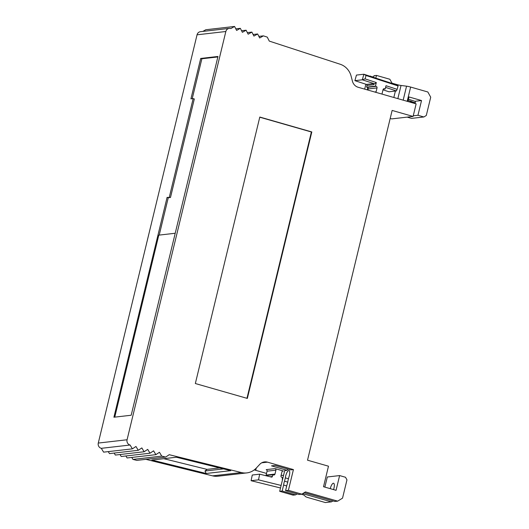 <?xml version="1.0" encoding="UTF-8"?>
<svg xmlns="http://www.w3.org/2000/svg" width="529" height="529" viewBox="0 0 529 529"><rect width="100%" height="100%" fill="white"/><g stroke="black" fill="none" stroke-linecap="round" stroke-linejoin="round"><path stroke-width="0.79" d="M373.864 83.569L362.312 79.8L354.899 80.653L366.452 84.422L373.864 83.569L373.381 84.726L367 85.453L366.59 87.159L367.305 87.364A1.276 1.203 -96.5 0 1 368.171 88.932L367.9 90.056M375.828 92.33A1.276 1.203 83.5 0 0 376.086 91.821L377.025 87.92A1.276 1.203 83.5 0 0 376.159 86.353L375.445 86.148L376.317 82.55L373.381 84.726M366.59 87.159L375.445 86.148M383.261 89.176L385.224 88.951L384.504 88.746A1.276 1.203 83.5 0 0 383.042 89.639L382.103 93.54A1.276 1.203 83.5 0 0 382.09 94.122M366.028 75.495L363.859 74.232L397.96 85.361L398.066 85.949L366.028 75.495L365.083 78.881L362.312 79.8L363.859 74.232L356.447 75.078L354.899 80.653M385.224 88.951L386.005 85.711L397.127 89.341L398.066 85.949M397.127 89.341L396.413 90.928L385.601 87.397M383.003 89.824L389 91.782L396.413 90.928M365.083 78.881L376.317 82.55M367 85.453A0.853 0.8 83.5 0 0 366.452 84.422M246.95 398.311L311.383 131.992L259.765 117.207M247.347 398.423L195.34 383.525L259.805 117.041L311.812 131.946L247.347 398.423M311.383 131.992L311.812 131.946M270.068 476.741L272.389 476.477L272.805 474.771L273.519 474.976A1.276 1.203 83.5 0 0 274.981 474.077L275.926 470.175A1.276 1.203 83.5 0 0 275.06 468.615L266.206 469.626A1.276 1.203 -96.5 0 1 267.072 471.194L266.127 475.095A1.276 1.203 -96.5 0 1 265.908 475.558M272.805 474.771L265.485 475.611M282.539 471.101L283.405 471.002A1.276 1.203 83.5 0 0 281.944 471.901L280.998 475.802A1.276 1.203 83.5 0 0 281.864 477.37L282.585 477.575L282.274 478.864A0.853 0.8 -96.5 0 0 282.506 479.704M281.117 485.443L258.509 479.849L251.096 480.696L252.267 475.022L259.679 474.176L271.443 477.085A0.853 0.8 -96.5 0 0 272.389 476.477M252.267 475.022L251.096 480.696L280.502 487.976M258.509 479.849L259.679 474.176M283.405 471.002L275.06 468.615M125.889 455.972L127.079 457.962L155.87 454.662L159.447 452.282L161.742 456.117L132.944 459.41L136.859 460.382L165.656 457.082L169.234 454.702L241.409 472.556A17.027 16.009 83.5 0 0 246.779 472.906A17.027 16.009 83.5 0 0 256.294 468.053L259.772 464.33A8.517 8.008 -96.5 0 1 264.533 461.903A8.517 8.008 -96.5 0 1 267.482 462.154L293.423 469.587L290.725 469.891L275.199 465.447L271.529 465.864L287.055 470.314A7.981 2.533 106 0 1 287.908 469.084M373.58 77.406L373.996 75.7L376.463 75.422L389.853 79.257L392.022 83.172L396.955 84.587A4.258 0.529 -166.4 0 0 401.035 85.467L406.556 86.181A4.258 0.529 13.6 0 1 410.636 87.06L427.835 91.986L430.718 97.204L426.301 115.481L423.861 116.975L417.963 115.282L421.527 100.543L408.99 96.952L407.892 101.515M367.186 89.851A5.429 1.719 106 0 1 367.397 89.249L368.052 89.441M367.397 89.249L367.787 87.642M408.441 99.227L415.404 101.462A5.495 1.739 106 0 1 415.047 103.565M415.463 101.237L421.527 100.543M407.151 117.121L411.555 118.384L423.861 116.975M413.248 115.825L417.963 115.282M409.36 101.938L412.051 101.628L408.13 100.51M411.721 102.613A5.495 1.739 106 0 1 411.992 101.859L412.051 101.628M411.992 101.859L415.219 102.778M390.197 118.456L391.718 118.893L413.096 116.446L416.138 103.876L358.179 87.272A8.517 8.008 -96.5 0 1 352.446 81.241L351.111 76.143A17.027 16.009 -96.5 0 0 340.193 64.247L269.294 41.103L267.257 37.116L263.409 35.86L259.679 37.969L257.643 33.975L253.913 36.084L251.877 32.097L248.147 34.206L246.111 30.213L242.381 32.322L240.345 28.335L236.615 30.437L234.578 26.45L230.849 28.559A4.258 4.001 83.5 0 0 225.843 31.509L197.046 34.808A4.258 4.001 -96.5 0 1 200.445 31.687L229.236 28.394M375.808 78.133L376.463 75.422M370.505 76.401L373.686 76.983M369.824 76.183L370.584 76.09M365.863 84.23L364.679 89.137M283.564 475.333L281.091 475.432M288.45 478.765L285.349 477.879L284.542 481.198L287.756 482.117M286.711 485.953L283.61 485.06L282.169 491.031L295.552 494.873L293.086 495.151L279.696 491.315L284.714 470.579L287.055 470.314M284.542 481.198A5.429 1.719 -74 0 0 283.947 483.142A5.429 1.719 -74 0 0 283.61 485.06M285.574 490.641L288.404 490.317L301.794 494.159L298.964 494.483L285.574 490.641L287.022 484.67A5.429 1.719 -74 0 0 287.955 480.808L288.761 477.489A5.429 1.719 -74 0 0 289.019 470.532A5.429 1.719 -74 0 0 285.686 475.961A5.429 1.719 -74 0 0 285.349 477.879M301.794 494.159L305.451 491.91L337.667 501.142L342.541 498.146L346.964 479.876L345.516 477.264L339.618 475.578L336.054 490.317L323.517 486.726L328.483 466.194L307.521 460.19L392.134 110.435L413.096 116.446M324.859 487.11L327.312 476.986L339.618 475.578M333.568 489.603A5.495 1.739 -74 0 0 333.594 483.235A5.495 1.739 -74 0 0 330.241 488.651M301.299 494.212L301.682 494.324A4.258 0.529 13.6 0 1 304.32 495.369L305.524 496.579A4.258 0.529 -166.4 0 0 308.169 497.624L325.355 502.55L331.425 501.856L302.674 493.617M256.281 468.072L255.884 469.706L254.859 469.415M254.257 469.891L255.884 469.706M219.667 467.934L207.024 469.382L204.981 471.028L206.178 473.481L230.723 470.671L176.402 457.235L151.856 460.045L206.178 473.481M163.759 458.683L207.024 469.382M204.981 471.028L223.569 468.899M169.32 197.152L193.158 98.606L190.929 98.863L200.709 58.441L217.981 56.464L131.185 415.245L113.907 417.222L167.091 197.41L170.483 197.489L168.255 197.74L159.216 235.088M217.869 56.94L201.873 58.772L192.212 98.718M193.158 98.606L194.322 98.943L170.483 197.489M168.255 197.74L167.091 197.41M175.211 233.256L158.793 235.141L114.76 417.123M200.709 58.441L201.873 58.772M258.873 36.382L263.409 35.86M253.107 34.497L257.643 33.975M247.341 32.613L251.877 32.097M241.574 30.735L246.111 30.213M235.808 28.85L240.345 28.335M202.832 31.416L205.788 29.75L234.578 26.45M197.046 34.808L98.282 443.064L127.072 439.764L225.843 31.509M127.072 439.764A4.258 4.001 83.5 0 0 130.094 445.021L101.303 448.321A4.258 4.001 -96.5 0 1 98.282 443.064M101.303 448.321L103.598 452.15L132.389 448.856L135.966 446.476L138.261 450.305L141.838 447.924L144.126 451.759L147.71 449.379L149.998 453.214L153.575 450.827L155.87 454.662M130.094 445.021L132.389 448.856M108.28 451.614L109.463 453.604L138.261 450.305M114.145 453.069L115.335 455.059L144.126 451.759M120.017 454.517L121.207 456.507L149.998 453.214M132.944 459.41L131.761 457.426M161.742 456.117L165.656 457.082M246.779 472.906L217.981 476.206A17.027 16.009 -96.5 0 1 212.618 475.855L145.885 459.344M266.53 473.429L254.237 469.904M279.696 491.315L282.169 491.031M297.073 493.941L295.552 494.873M332.946 500.923L331.425 501.856M293.423 469.587L288.404 490.317M337.667 501.142L334.837 501.466L304.195 492.684M374.631 91.986L376.086 91.821M368.171 88.932L377.025 87.92M367.305 87.364L376.159 86.353M383.637 88.846L384.504 88.746M275.926 470.175L267.072 471.194M274.981 474.077L266.127 475.095M410.636 87.06L407.191 101.317M406.556 86.181L403.177 100.166M401.035 85.467L397.848 98.639M396.955 84.587L396.856 85.004M395.394 91.048L393.834 97.488M212.618 475.855L241.409 472.556M261.71 462.815L267.482 462.154"/></g></svg>
